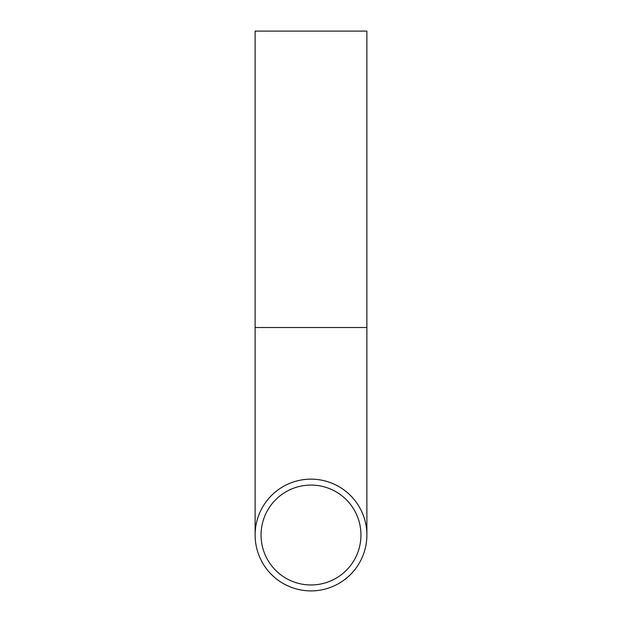 <?xml version="1.0" encoding="UTF-8"?>
<svg xmlns="http://www.w3.org/2000/svg" width="622" height="622" viewBox="0 0 622 622"><rect width="100%" height="100%" fill="white"/><g stroke="black" fill="none" stroke-linecap="round" stroke-linejoin="round"><path stroke-width="0.93" d="M311 584.968A49.947 49.947 0 0 1 261.053 535.021A49.947 49.947 0 0 1 311 485.074A49.947 49.947 0 0 1 360.947 535.021A49.947 49.947 0 0 1 311 584.968M311 479.15A55.879 55.879 0 0 1 366.879 535.021A55.879 55.879 0 0 1 311 590.9A55.879 55.879 0 0 1 255.121 535.021A55.879 55.879 0 0 1 311 479.15M366.879 327.522L255.121 327.522L255.121 31.1L366.879 31.1L366.879 535.021M255.121 327.522L255.121 535.021"/></g></svg>
